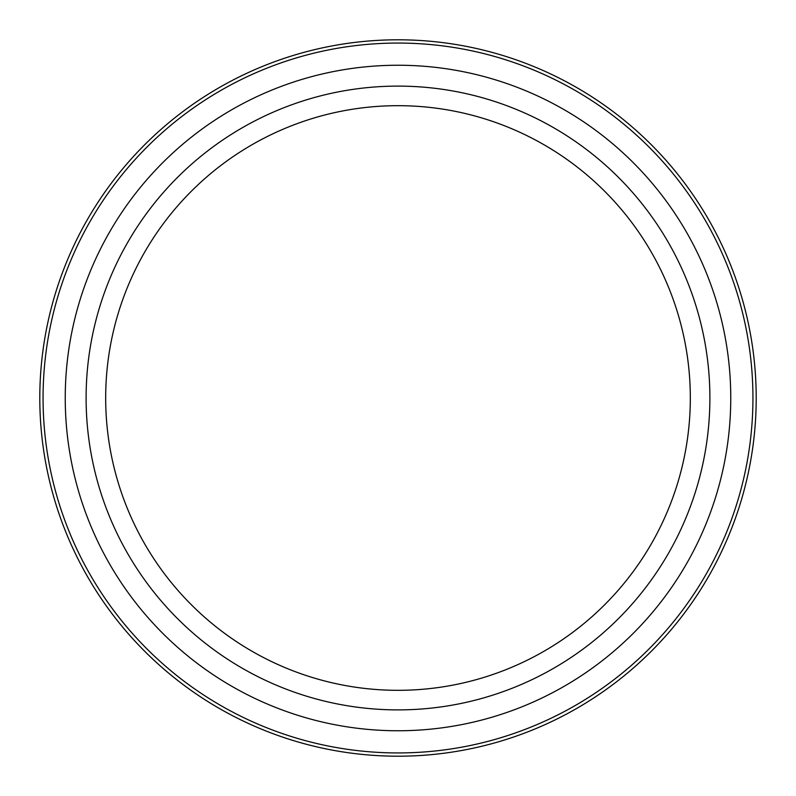 <?xml version="1.0" encoding="UTF-8"?>
<svg xmlns="http://www.w3.org/2000/svg" width="796" height="796" viewBox="0 0 796 796"><rect width="100%" height="100%" fill="white"/><g stroke="black" fill="none" stroke-linecap="round" stroke-linejoin="round"><path stroke-width="1.19" d="M398 756.2A358.2 358.2 0 0 1 39.8 398A358.2 358.2 0 0 1 398 39.8A358.2 358.2 0 0 1 756.2 398A358.2 358.2 0 0 1 398 756.2M398 752.936A354.936 354.936 0 0 1 43.064 398A354.936 354.936 0 0 1 398 43.064A354.936 354.936 0 0 1 752.936 398A354.936 354.936 0 0 1 398 752.936M398 709.893A311.893 311.893 0 0 1 86.107 398A311.893 311.893 0 0 1 398 86.107A311.893 311.893 0 0 1 709.893 398A311.893 311.893 0 0 1 398 709.893M398 690.321A292.321 292.321 0 0 1 105.679 398A292.321 292.321 0 0 1 398 105.679A292.321 292.321 0 0 1 690.321 398A292.321 292.321 0 0 1 398 690.321M398 730.758A332.758 332.758 0 0 1 65.242 398A332.758 332.758 0 0 1 398 65.242A332.758 332.758 0 0 1 730.758 398A332.758 332.758 0 0 1 398 730.758"/></g></svg>
